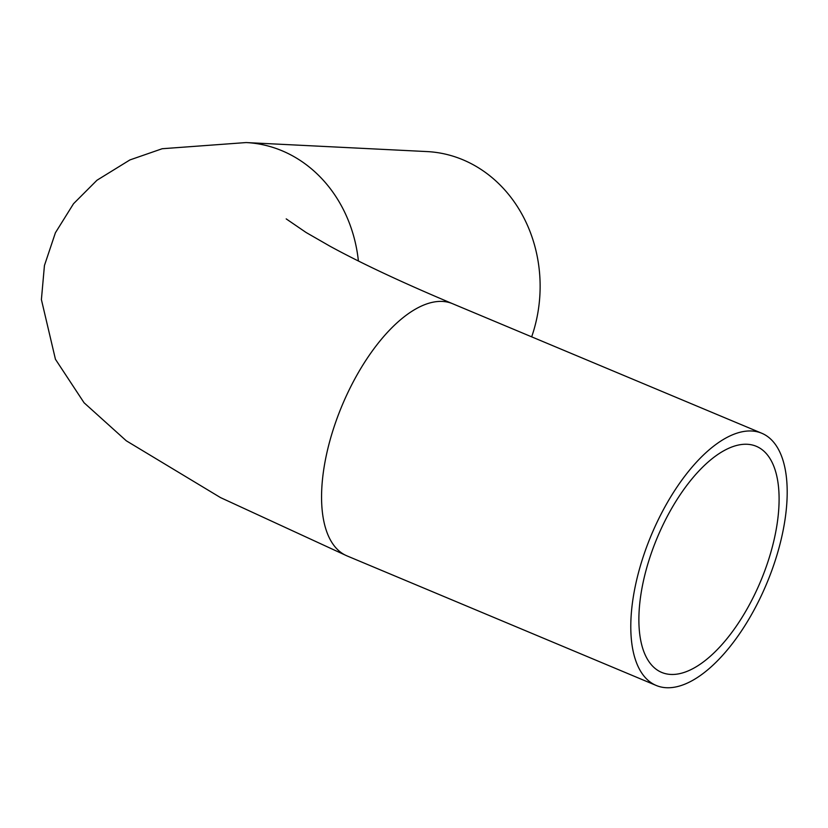 <?xml version="1.0" encoding="UTF-8"?>
<svg xmlns="http://www.w3.org/2000/svg" width="828" height="828" viewBox="0 0 828 828"><rect width="100%" height="100%" fill="white"/><g stroke="black" fill="none" stroke-linecap="round" stroke-linejoin="round"><path stroke-width="1.24" d="M767.763 562.284A122.554 56.097 -67.3 0 1 661.624 672.388A122.554 56.097 -67.3 0 1 657.246 537.672A122.554 56.097 -67.3 0 1 756.347 446.323A122.554 56.097 -67.3 0 1 767.763 562.284M774.553 562.616A136.703 62.576 -67.3 0 1 656.159 685.439A136.703 62.576 -67.3 0 1 651.274 535.178A136.703 62.576 -67.3 0 1 761.812 433.272A136.703 62.576 -67.3 0 1 774.553 562.616M761.812 433.272L452.585 303.71A136.703 62.576 -67.3 0 0 342.047 405.606A136.703 62.576 -67.3 0 0 346.932 555.867L220.517 497.597L126.291 440.796L84.073 402.77L55.435 359.259L41.4 299.591L44.443 265.488L55.414 232.761L73.516 203.729L96.98 180.235L129.913 159.928L162.195 148.729L246.102 142.561L426.979 151.576A136.703 119.905 92.9 0 1 532.269 335.071A136.703 119.905 92.9 0 1 531.669 336.851M246.102 142.561A136.703 119.905 92.9 0 1 358.4 260.986M346.932 555.867L656.159 685.439M452.585 303.71C402.553 282.659 361.764 263.542 330.206 246.34L306.07 232.471L286.209 218.892"/></g></svg>
